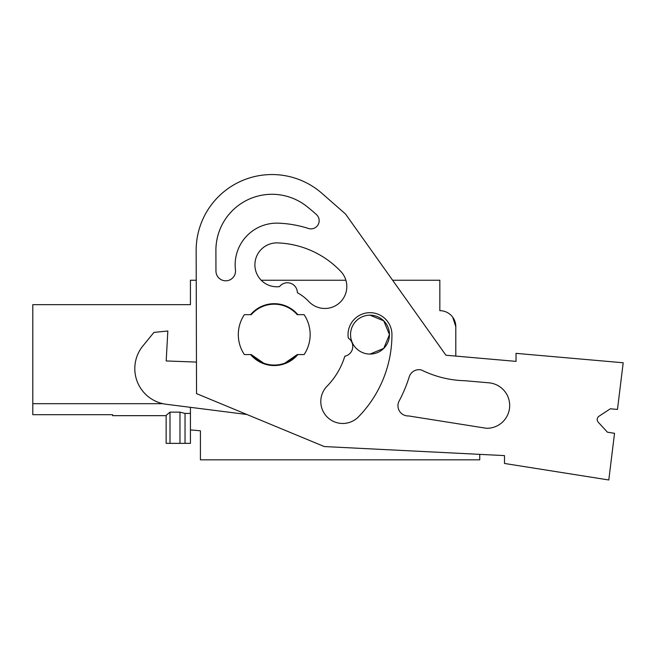 <?xml version="1.0" encoding="UTF-8"?>
<svg xmlns="http://www.w3.org/2000/svg" width="656" height="656" viewBox="0 0 656 656"><rect width="100%" height="100%" fill="white"/><g stroke="black" fill="none" stroke-linecap="round" stroke-linejoin="round"><path stroke-width="0.98" d="M190.429 407.335L190.429 429.918L200.408 430.787L200.408 459.823L479.749 459.823L479.749 454.354M607.431 432.189L598.272 422.259A3.993 3.993 0 0 1 599.018 416.224A3.993 3.993 0 0 0 598.272 422.259L607.431 432.189L614.533 433.313L608.793 479.979L504.497 463.464L504.497 455.6L324.285 446.556L196.538 393.616L196.152 250.576L196.234 280.243L190.429 280.243L190.429 304.663L32.8 304.663L32.8 414.69L112.611 414.69L112.611 415.666L112.611 414.69L32.8 414.69M261.211 280.243L345.892 280.243A21.951 21.951 0 0 0 340.767 271.395A21.951 21.951 0 0 1 339.98 302.432A21.951 21.951 0 0 1 308.943 301.637A47.888 47.888 0 0 0 297.365 292.691A9.979 9.979 0 0 0 279.505 286.623A21.951 21.951 0 0 1 254.913 265.762A21.951 21.951 0 0 1 277.668 242.9A91.783 91.783 0 0 1 340.767 271.395A91.783 91.783 0 0 0 277.668 242.9M392.616 280.243L439.84 280.243L439.84 310.673A15.965 15.965 0 0 1 455.805 326.631L452.689 317.151M455.805 326.631L455.805 356.101L516.034 361.374L516.034 353.363L623.2 362.768L617.468 409.434L610.301 408.803L599.018 416.224L610.301 408.803M32.8 403.694L162.95 403.694L32.8 403.694M389.459 334.626L383.76 348.377L370.009 354.076A19.45 19.45 0 0 1 350.55 334.626A19.45 19.45 0 0 1 370.009 315.167L383.76 320.874L389.459 334.617M263.655 363.153L251.248 354.576A30.43 30.43 0 0 0 297.209 354.576L284.811 363.153M179.965 412.132L179.965 443.358L166.14 443.358L166.14 415.387L170.002 412.132L179.965 412.132L185.041 413.428L190.429 413.428M112.611 414.69L112.611 415.666L112.611 414.69M179.965 443.358L185.041 443.358L185.041 413.428M185.041 443.358L190.429 443.358L190.429 429.918M370.009 315.167A19.45 19.45 0 0 1 389.459 334.626A19.45 19.45 0 0 1 370.009 354.076M251.256 354.576L244.368 354.576A35.916 35.916 0 0 1 244.368 314.667L251.256 314.667A30.43 30.43 0 0 1 297.209 314.667L304.097 314.667A35.916 35.916 0 0 1 304.097 354.576L297.209 354.576M112.611 403.694L162.95 403.694M170.002 443.358L170.002 412.132M196.152 250.576A75.825 75.825 0 0 1 321.981 193.372L345.548 214.045L445.941 355.232L516.034 361.374M250.6 314.667A30.93 30.93 0 0 1 297.865 314.667M297.865 354.576A30.93 30.93 0 0 1 250.6 354.576M344.826 356.224A73.825 73.825 0 0 1 326.606 386.655A21.951 21.951 0 0 0 327.639 417.454A21.951 21.951 0 0 0 358.447 416.863A117.711 117.711 0 0 0 391.944 334.626A21.951 21.951 0 0 0 368.229 312.748A21.951 21.951 0 0 0 348.328 338.143A9.979 9.979 0 0 1 344.826 356.224M235.455 269.846A9.783 9.783 0 0 1 226.345 280.793A9.783 9.783 0 0 1 215.955 271.051L215.898 250.518A56.063 56.063 0 0 1 306.737 206.378A177.03 177.03 0 0 1 316.479 214.619A8.192 8.192 0 0 1 308.468 228.485A111.577 111.577 0 0 0 278.406 223.171A41.672 41.672 0 0 0 235.463 269.846M409.237 376.823A10.193 10.193 0 0 1 421.447 369.992A103.984 103.984 0 0 0 465.063 380.734L488.9 382.825A22.771 22.771 0 0 1 509.646 406.753A22.771 22.771 0 0 1 486.416 428.278L408.614 415.945A10.193 10.193 0 0 1 399.143 400.988A139.498 139.498 0 0 0 409.229 376.823M246.91 414.494L166.214 404.26A35.916 35.916 0 0 1 142.91 345.909L153.939 332.403L167.838 331.001L166.189 360.948L196.447 362.079M166.14 415.666L112.611 415.666"/></g></svg>
